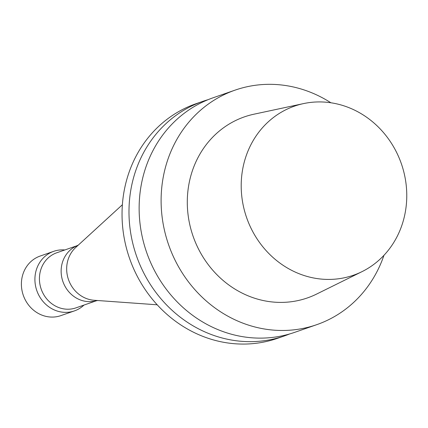 <?xml version="1.0" encoding="UTF-8"?>
<svg xmlns="http://www.w3.org/2000/svg" width="428" height="428" viewBox="0 0 428 428"><rect width="100%" height="100%" fill="white"/><g stroke="black" fill="none" stroke-linecap="round" stroke-linejoin="round"><path stroke-width="0.64" d="M383.964 255.302A124.174 113.613 -109.2 0 1 316.715 324.681A124.174 113.613 -109.2 0 1 168.605 244.741A124.174 113.613 -109.2 0 1 235.1 90.126A124.174 113.613 -109.2 0 1 266.655 84.364A124.174 113.613 -109.2 0 1 330.887 102.773M361.997 271.646L316.597 294.079A95.851 87.697 -109.2 0 1 193.082 236.224A95.851 87.697 -109.2 0 1 254.002 114.19L303.522 103.597A89.543 81.93 -109.2 0 1 317.314 101.95A89.543 81.93 -109.2 0 1 403.572 170.986A89.543 81.93 -109.2 0 1 361.997 271.646A89.543 81.93 -109.2 0 1 246.608 217.601A89.543 81.93 -109.2 0 1 303.522 103.597M316.715 324.681L294.748 332.326A124.174 113.613 -109.2 0 1 146.633 252.386A124.174 113.613 -109.2 0 1 213.133 97.771L235.1 90.126M289.628 333.958A124.174 113.613 -109.2 0 1 284.599 335.857A124.174 113.613 -109.2 0 1 136.484 255.917A124.174 113.613 -109.2 0 1 202.984 101.302A124.174 113.613 -109.2 0 1 208.104 99.665M284.599 335.857L277.654 338.275A124.174 113.613 -109.2 0 1 129.54 258.335A124.174 113.613 -109.2 0 1 196.035 103.72L202.984 101.302M157.199 304.795L94.123 300.263A30.051 27.499 -109.2 0 1 68.48 279.58A30.051 27.499 -109.2 0 1 75.745 247.448L122.387 204.739M97.68 300.52L94.593 301.157A29.174 26.691 -109.2 0 1 62.895 281.522A29.174 26.691 -109.2 0 1 75.563 246.453L78.377 245.035M96.172 300.83L75.981 307.86A29.174 26.691 -109.2 0 1 41.184 289.077A29.174 26.691 -109.2 0 1 56.806 252.755L76.997 245.731M84.006 305.062A31.538 28.853 -109.2 0 1 74.429 310.899A31.538 28.853 -109.2 0 1 36.813 290.601A31.538 28.853 -109.2 0 1 53.703 251.332A31.538 28.853 -109.2 0 1 61.718 249.872A31.538 28.853 -109.2 0 1 64.831 249.963M74.429 310.899L60.91 315.607A31.538 28.853 -109.2 0 1 23.294 295.304A31.538 28.853 -109.2 0 1 40.178 256.04L53.703 251.332"/></g></svg>
